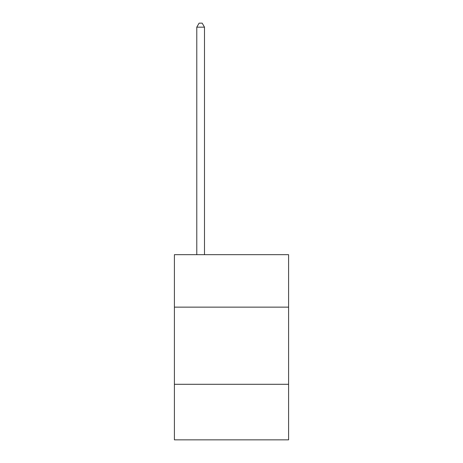 <?xml version="1.0" encoding="UTF-8"?>
<svg xmlns="http://www.w3.org/2000/svg" width="463" height="463" viewBox="0 0 463 463"><rect width="100%" height="100%" fill="white"/><g stroke="black" fill="none" stroke-linecap="round" stroke-linejoin="round"><path stroke-width="0.69" d="M288.594 307.143L288.594 254.679L174.406 254.679L174.406 307.143L288.594 307.143L288.594 439.85L174.406 439.85L174.406 307.143M288.594 384.296L174.406 384.296M204.496 254.679L204.496 27.161L196.781 27.161L196.781 254.679M196.781 27.161L199.096 23.15L202.181 23.15L204.496 27.161"/></g></svg>
